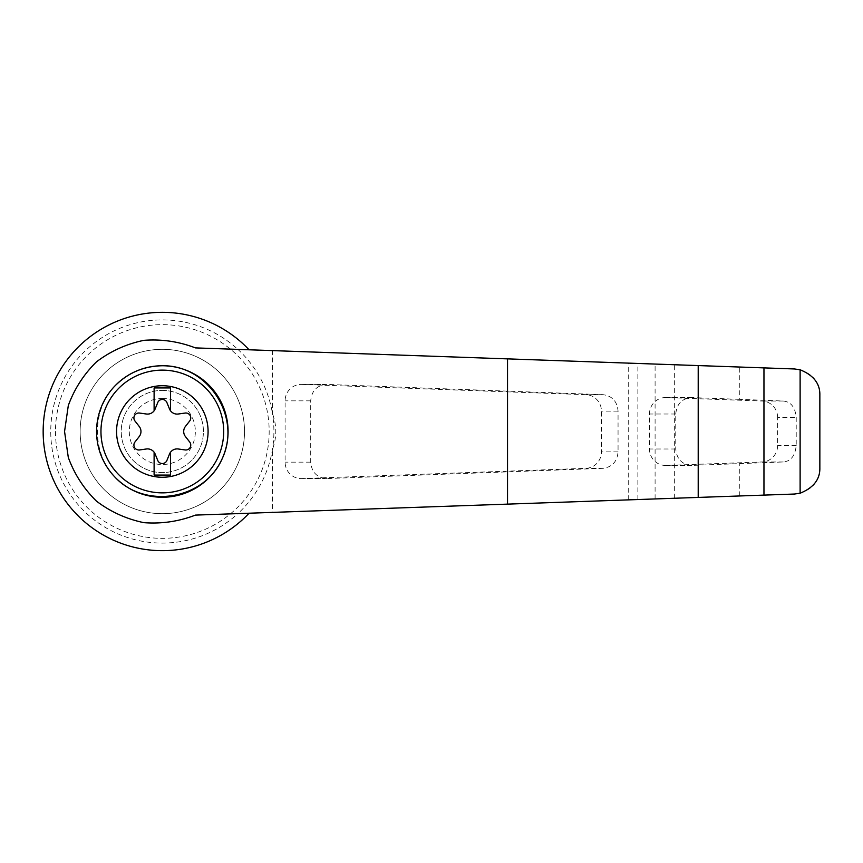 <?xml version="1.0" encoding="UTF-8"?>
<svg xmlns="http://www.w3.org/2000/svg" width="863" height="863" viewBox="0 0 863 863"><rect width="100%" height="100%" fill="white"/><g stroke="black" fill="none" stroke-linecap="round" stroke-linejoin="round"><path stroke-width="0.65" stroke-dasharray="4.32 3.24" d="M195.426 347.897L249.073 349.785A119.18 119.18 0 0 0 78.9 346.397A119.18 119.18 0 0 0 78.9 516.603A119.18 119.18 0 0 0 249.073 513.215L195.426 515.103M819.85 467.746C819.214 482.881 810.756 491.64 794.478 494.035L272.46 512.395L272.46 449.418C276.883 437.476 276.883 425.535 272.46 413.582A111.586 111.586 0 0 0 237.886 349.386L794.478 368.965C810.735 371.349 819.192 380.108 819.85 395.254M249.073 513.215L237.886 513.614A111.586 111.586 0 0 1 50.744 431.5A111.586 111.586 0 0 1 237.886 349.386L249.073 349.785M272.46 512.395L237.886 513.614A111.586 111.586 0 0 0 272.46 413.582L272.46 350.605M326.807 384.423L326.257 384.413C316.829 385.405 311.64 390.885 310.702 400.842L310.702 462.158C311.64 472.115 316.829 477.595 326.257 478.587L603.043 468.318C612.191 467.066 617.196 461.586 618.059 451.888L618.059 411.112C617.196 401.414 612.191 395.934 603.043 394.682L326.807 384.423L301.683 384.423A16.44 16.019 -90 0 0 285.103 400.842L285.103 462.158A16.44 16.019 -90 0 0 301.683 478.577L585.977 468.318A16.44 16.019 -90 0 0 601.435 451.888L601.435 411.112A16.44 16.019 -90 0 0 585.977 394.682L301.683 384.423M739.3 399.332L691.328 397.563C681.889 398.555 676.7 404.035 675.761 414.003L675.761 448.997C676.7 458.965 681.889 464.445 691.328 465.437L783.226 461.964C790.832 461.327 795.157 455.847 796.215 445.535L796.215 417.465C795.201 407.196 790.864 401.716 783.226 401.036L739.3 399.332L739.3 367.023M739.3 495.977L739.3 463.668M777.617 417.465A16.44 16.019 -90 0 0 762.169 401.036L666.063 397.573A16.44 16.019 -90 0 0 649.483 414.003L649.483 448.997A16.44 16.019 -90 0 0 666.063 465.427L762.169 461.964A16.44 16.019 -90 0 0 777.617 445.535L777.617 417.465L796.215 417.465M113.614 475.664C92.093 451.727 92.061 411.284 113.614 387.336A65.75 65.75 0 0 0 113.614 475.664M154.11 452.19L154.11 475.06L170.55 475.06L170.55 452.19M157.756 460.475A4.93 4.93 0 0 0 166.893 460.475L169.504 454.035A8.22 8.22 0 0 1 178.263 448.987L185.135 449.947A4.93 4.93 0 0 0 189.709 442.029L185.437 436.559A8.22 8.22 0 0 1 185.437 426.441L189.709 420.971A4.93 4.93 0 0 0 185.135 413.053L178.263 414.013A8.22 8.22 0 0 1 169.504 408.965L166.893 402.525A4.93 4.93 0 0 0 157.756 402.525L155.146 408.965A8.22 8.22 0 0 1 146.397 414.013L139.515 413.053A4.93 4.93 0 0 0 134.952 420.971L139.223 426.441A8.22 8.22 0 0 1 139.223 436.559L134.952 442.029A4.93 4.93 0 0 0 139.515 449.947L146.397 448.987A8.22 8.22 0 0 1 155.146 454.035L157.756 460.475M170.55 410.81L170.55 387.94L154.11 387.94L154.11 410.81M162.33 390.4A41.1 41.1 0 0 1 197.918 452.05A41.1 41.1 0 0 1 126.732 452.05A41.1 41.1 0 0 1 162.33 390.4A41.1 41.1 0 0 0 121.23 431.5A41.1 41.1 0 0 0 162.33 472.6A41.1 41.1 0 0 0 203.42 431.5A41.1 41.1 0 0 0 162.33 390.4M162.33 398.469A33.031 33.031 0 0 1 190.928 448.016A33.031 33.031 0 0 1 133.722 448.016A33.031 33.031 0 0 1 162.33 398.469M80.14 431.5A82.19 82.19 0 0 0 203.42 502.676A82.19 82.19 0 0 0 203.42 360.324A82.19 82.19 0 0 0 80.14 431.5A82.19 82.19 0 0 0 203.42 502.676A82.19 82.19 0 0 0 203.42 360.324A82.19 82.19 0 0 0 80.14 431.5M55.48 431.5A106.85 106.85 0 0 0 215.75 524.035A106.85 106.85 0 0 0 215.75 338.965A106.85 106.85 0 0 0 55.48 431.5M628.242 499.882L628.242 363.118M637.865 499.548L637.865 363.452M655.093 498.933L655.093 364.067M674.337 498.264L674.337 364.736M783.226 401.036L762.169 401.036M796.215 445.535L777.617 445.535M783.226 461.964L762.169 461.964M310.702 400.842L285.103 400.842M603.043 394.682L585.977 394.682M618.059 411.112L601.435 411.112M618.059 451.888L601.435 451.888M603.043 468.318L585.977 468.318M326.807 478.577L301.683 478.577M310.702 462.158L285.103 462.158M691.867 397.573L666.063 397.573M675.761 414.003L649.483 414.003M675.761 448.997L649.483 448.997M691.867 465.427L666.063 465.427M301.122 384.413L326.257 384.413M301.122 478.587L326.257 478.587M665.502 465.437L691.328 465.437M665.502 397.563L691.328 397.563"/><path stroke-width="1.29" d="M195.426 347.897C178.824 341.521 161.651 338.997 143.916 340.335C126.494 343.949 110.691 351.112 96.505 361.824C83.83 374.272 74.423 388.835 68.306 405.513L64.552 431.5L68.306 457.487C74.423 474.165 83.83 488.728 96.505 501.176C110.691 511.888 126.494 519.051 143.916 522.665C161.651 524.003 178.824 521.479 195.426 515.103L698.21 497.422L698.21 365.578L195.426 347.897M249.073 349.785A119.18 119.18 0 0 0 78.9 346.397A119.18 119.18 0 0 0 78.9 516.603A119.18 119.18 0 0 0 249.073 513.215M698.21 497.422L794.478 494.035L800.12 493.215L800.12 369.785L794.478 368.965L698.21 365.578M800.12 493.215C813.593 487.757 820.174 479.267 819.85 467.746L819.85 395.254C820.174 383.733 813.593 375.243 800.12 369.785M763.96 495.103L763.96 367.897M113.614 387.336C126.818 373.312 143.064 366.117 162.33 365.75C208.026 364.984 241.651 416.678 222.438 458.145C204.628 500.227 143.733 510.033 113.614 475.664M162.33 365.75A65.75 65.75 0 0 1 219.267 464.38A65.75 65.75 0 0 1 105.383 464.38A65.75 65.75 0 0 1 162.33 365.75A65.75 65.75 0 0 1 219.267 464.38A65.75 65.75 0 0 1 105.383 464.38A65.75 65.75 0 0 1 162.33 365.75M162.33 385.739A45.761 45.761 0 0 1 201.953 454.38A45.761 45.761 0 0 1 122.697 454.38A45.761 45.761 0 0 1 162.33 385.739M154.11 452.19A8.22 8.22 0 0 0 146.397 448.987L139.515 449.947A4.93 4.93 0 0 1 134.952 442.029L139.223 436.559A8.22 8.22 0 0 0 139.223 426.441L134.952 420.971A4.93 4.93 0 0 1 139.515 413.053L146.397 414.013A8.22 8.22 0 0 0 154.11 410.81L154.11 387.94L170.55 387.94L170.55 410.81A8.22 8.22 0 0 0 178.263 414.013L185.135 413.053A4.93 4.93 0 0 1 189.709 420.971L185.437 426.441A8.22 8.22 0 0 0 185.437 436.559L189.709 442.029A4.93 4.93 0 0 1 185.135 449.947L178.263 448.987A8.22 8.22 0 0 0 169.504 454.035L166.893 460.475A4.93 4.93 0 0 1 157.756 460.475L155.146 454.035A8.22 8.22 0 0 0 154.11 452.19L154.11 475.06L170.55 475.06L170.55 452.19M154.11 410.81A8.22 8.22 0 0 0 155.146 408.965L157.756 402.525A4.93 4.93 0 0 1 166.893 402.525L169.504 408.965A8.22 8.22 0 0 0 170.55 410.81M507.53 504.121L507.53 358.879M162.33 370.13A61.37 61.37 0 0 1 215.47 462.18A61.37 61.37 0 0 1 109.18 462.18A61.37 61.37 0 0 1 162.33 370.13"/></g></svg>
